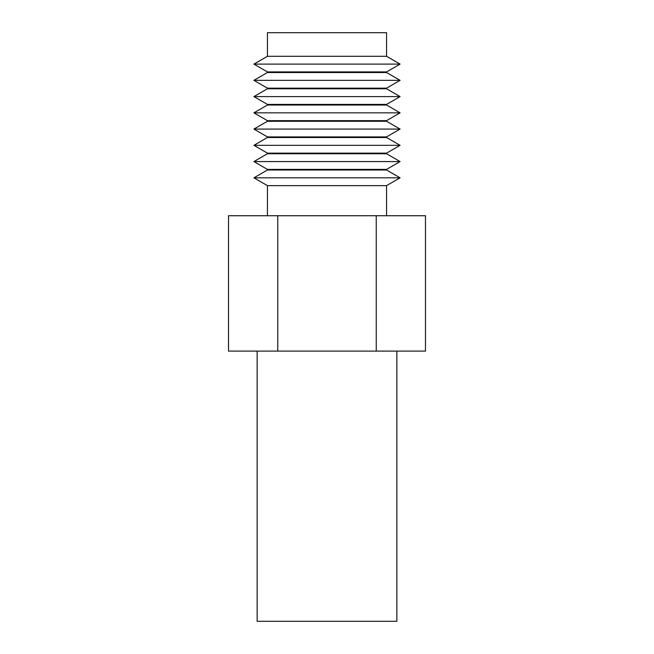 <?xml version="1.0" encoding="UTF-8"?>
<svg xmlns="http://www.w3.org/2000/svg" width="654" height="654" viewBox="0 0 654 654"><rect width="100%" height="100%" fill="white"/><g stroke="black" fill="none" stroke-linecap="round" stroke-linejoin="round"><path stroke-width="0.98" d="M396.855 351.1L396.855 621.3L257.145 621.3L257.145 351.1M267.437 88.78L253.899 96.596L400.101 96.596L386.563 88.78L267.437 88.78L267.437 88.167L386.563 88.167L386.563 88.78M253.899 96.596L267.437 104.411L386.563 104.411L400.101 96.596M386.563 88.167L400.101 80.352L253.899 80.352L267.437 88.167M267.437 104.411L267.437 105.024L253.899 112.84L400.101 112.84L386.563 105.024L267.437 105.024M386.563 104.411L386.563 105.024M267.437 72.537L267.437 71.924L386.563 71.924L386.563 72.537L267.437 72.537L253.899 80.352M386.563 72.537L400.101 80.352M253.899 112.84L267.437 120.655L386.563 120.655L400.101 112.84M386.563 71.924L400.101 64.108L253.899 64.108L267.437 71.924M267.437 120.655L267.437 121.268L253.899 129.083L400.101 129.083L386.563 121.268L267.437 121.268M386.563 120.655L386.563 121.268M267.437 56.293L267.437 32.7L386.563 32.7L386.563 56.293L267.437 56.293L253.899 64.108M386.563 56.293L400.101 64.108M253.899 129.083L267.437 136.899L386.563 136.899L400.101 129.083M267.437 136.899L267.437 137.512L253.899 145.327L400.101 145.327L386.563 137.512L267.437 137.512M386.563 136.899L386.563 137.512M253.899 145.327L267.437 153.142L386.563 153.142L400.101 145.327M267.437 153.142L267.437 153.755L253.899 161.571L400.101 161.571L386.563 153.755L267.437 153.755M386.563 153.142L386.563 153.755M253.899 161.571L267.437 169.394L386.563 169.394L400.101 161.571M267.437 169.394L267.437 170.007L253.899 177.823L400.101 177.823L386.563 170.007L267.437 170.007M386.563 169.394L386.563 170.007M253.899 177.823L267.437 185.638L386.563 185.638L400.101 177.823M267.437 185.638L267.437 215.722M386.563 185.638L386.563 215.722M277.762 215.722L228.524 215.722L228.524 351.1L277.762 351.1L277.762 215.722L425.476 215.722L425.476 351.1L277.762 351.1M376.238 351.1L376.238 215.722"/></g></svg>
